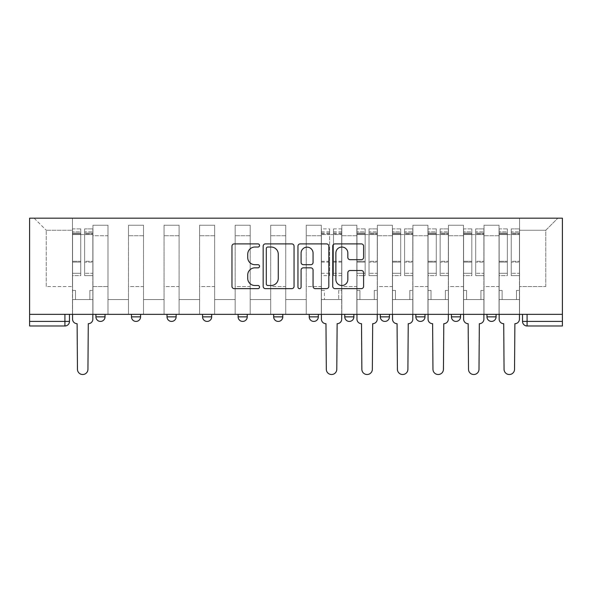 <?xml version="1.0" encoding="UTF-8"?>
<svg xmlns="http://www.w3.org/2000/svg" width="592" height="592" viewBox="0 0 592 592"><rect width="100%" height="100%" fill="white"/><g stroke="black" fill="none" stroke-linecap="round" stroke-linejoin="round"><path stroke-width="0.44" stroke-dasharray="2.96 2.22" d="M259.54 245.465A1.569 1.569 0 0 0 257.971 243.904L234.21 243.904A2.235 2.235 0 0 0 231.968 246.139L231.968 286.402A2.235 2.235 0 0 0 234.21 288.637L257.971 288.637A1.569 1.569 0 0 0 259.54 287.076A1.569 1.569 0 0 0 257.971 285.507L254.9 285.507A7.156 7.156 0 0 1 247.737 278.351L247.737 274.991A7.156 7.156 0 0 1 254.9 267.836L257.971 267.836A1.569 1.569 0 0 0 259.54 266.267A1.569 1.569 0 0 0 257.971 264.705L254.9 264.705A7.156 7.156 0 0 1 247.737 257.55L247.737 254.19A7.156 7.156 0 0 1 254.9 247.034L257.971 247.034A1.569 1.569 0 0 0 259.54 245.465M496.081 314.352L486.972 314.352L496.081 314.352L496.081 316.861L486.972 316.861A4.558 4.558 0 0 0 491.53 321.419M451.422 314.352L460.532 314.352L460.532 316.861A4.558 4.558 0 0 1 455.973 321.419A4.558 4.558 0 0 1 451.422 316.861L451.422 314.352L460.532 314.352M415.865 314.352L424.982 314.352L415.865 314.352L415.865 316.861A4.558 4.558 0 0 0 420.424 321.419A4.558 4.558 0 0 0 424.982 316.861L415.865 316.861M389.432 314.352L380.316 314.352L389.432 314.352L389.432 316.861A4.558 4.558 0 0 1 384.874 321.419A4.558 4.558 0 0 1 380.316 316.861L389.432 316.861M344.766 314.352L353.883 314.352L344.766 314.352L344.766 316.861A4.558 4.558 0 0 0 349.324 321.419A4.558 4.558 0 0 0 353.883 316.861L344.766 316.861M309.216 314.352L318.333 314.352L309.216 314.352M273.667 314.352L282.784 314.352L273.667 314.352M238.117 314.352L247.234 314.352L238.117 314.352L238.117 316.861L247.234 316.861M211.684 314.352L202.568 314.352L211.684 314.352L211.684 316.861A4.558 4.558 0 0 1 207.126 321.419M167.018 314.352L176.135 314.352L176.135 316.861A4.558 4.558 0 0 1 171.576 321.419A4.558 4.558 0 0 1 167.018 316.861L167.018 314.352L176.135 314.352M131.468 314.352L140.578 314.352L131.468 314.352M95.919 314.352L105.028 314.352L95.919 314.352L95.919 316.861L105.028 316.861M522.521 314.352L522.521 321.419L527.08 321.419L527.08 314.352L522.521 314.352L562.4 314.352L562.4 218.189L29.6 218.189L29.6 314.352L562.4 314.352L562.4 321.419L527.08 321.419L527.08 325.977L562.4 325.977L562.4 321.419M29.6 325.977L64.92 325.977A4.558 4.558 0 0 0 69.479 321.419L29.6 321.419L29.6 325.977M29.6 314.352L64.92 314.352L29.6 314.352L29.6 321.419M92.951 235.734L92.951 286.55L92.951 235.734L107.996 235.734L107.996 225.249L107.996 286.55L107.996 235.734L92.951 235.734M92.951 314.352L92.951 225.249L107.996 225.249L92.951 225.249L92.951 314.352L92.951 299.545L72.446 299.545L92.951 299.545L92.951 314.352L72.446 314.352L72.446 218.189L519.554 218.189L34.158 218.189L72.446 218.189L72.446 286.55L72.446 230.266L46.235 230.266L72.446 230.266L72.446 218.189L72.446 314.352L72.446 299.545L72.446 314.352L92.951 314.352M107.996 314.352L107.996 225.249L92.951 225.249L107.996 225.249L107.996 314.352L107.996 299.545L128.501 299.545L107.996 299.545L107.996 314.352L128.501 314.352L128.501 225.249L128.501 235.734L128.501 225.249L143.545 225.249L143.545 235.734L143.545 225.249L128.501 225.249L128.501 314.352L128.501 299.545L128.501 314.352L107.996 314.352M128.501 286.55L128.501 235.734L128.501 286.55L143.545 286.55L143.545 235.734L143.545 286.55L128.501 286.55M143.545 314.352L143.545 225.249L128.501 225.249L143.545 225.249L143.545 314.352L143.545 299.545L164.051 299.545L143.545 299.545L143.545 314.352L164.051 314.352L164.051 225.249L164.051 235.734L164.051 225.249L179.095 225.249L179.095 235.734L179.095 225.249L164.051 225.249L164.051 314.352L164.051 299.545L164.051 314.352L143.545 314.352M164.051 286.55L164.051 235.734L164.051 286.55L179.095 286.55L179.095 235.734L179.095 286.55L164.051 286.55M179.095 314.352L179.095 225.249L164.051 225.249L179.095 225.249L179.095 314.352L179.095 299.545L199.6 299.545L179.095 299.545L179.095 314.352L199.6 314.352L199.6 225.249L199.6 235.734L199.6 225.249L214.644 225.249L214.644 235.734L214.644 225.249L199.6 225.249L199.6 314.352L199.6 299.545L199.6 314.352L179.095 314.352M199.6 286.55L199.6 235.734L199.6 286.55L214.644 286.55L214.644 235.734L214.644 286.55L199.6 286.55M214.644 314.352L214.644 225.249L199.6 225.249L214.644 225.249L214.644 314.352L214.644 299.545L235.157 299.545L214.644 299.545L214.644 314.352L235.157 314.352L235.157 225.249L235.157 235.734L235.157 225.249L250.194 225.249L250.194 235.734L250.194 225.249L235.157 225.249L235.157 314.352L235.157 299.545L235.157 314.352L214.644 314.352M235.157 286.55L235.157 235.734L235.157 286.55L250.194 286.55L250.194 235.734L250.194 286.55L235.157 286.55M250.194 314.352L250.194 225.249L235.157 225.249L250.194 225.249L250.194 314.352L250.194 299.545L270.707 299.545L250.194 299.545L250.194 314.352L270.707 314.352L270.707 225.249L270.707 235.734L270.707 225.249L285.744 225.249L285.744 235.734L285.744 225.249L270.707 225.249L270.707 314.352L270.707 299.545L270.707 314.352L250.194 314.352M270.707 286.55L270.707 235.734L270.707 286.55L285.744 286.55L285.744 235.734L285.744 286.55L270.707 286.55M285.744 314.352L285.744 225.249L270.707 225.249L285.744 225.249L285.744 314.352L285.744 299.545L306.256 299.545L285.744 299.545L285.744 314.352L306.256 314.352L306.256 225.249L306.256 235.734L306.256 225.249L321.293 225.249L321.293 235.734L321.293 225.249L306.256 225.249L306.256 314.352L306.256 299.545L306.256 314.352L285.744 314.352M306.256 286.55L306.256 235.734L306.256 286.55L321.293 286.55L321.293 235.734L321.293 286.55L306.256 286.55M321.293 314.352L321.293 225.249L306.256 225.249L321.293 225.249L321.293 314.352L321.293 299.545L341.806 299.545L321.293 299.545L321.293 314.352L341.806 314.352L341.806 225.249L341.806 235.734L341.806 225.249L356.843 225.249L356.843 235.734L356.843 225.249L341.806 225.249L341.806 314.352L341.806 299.545L341.806 314.352L321.293 314.352M341.806 286.55L341.806 235.734L341.806 286.55L356.843 286.55L356.843 235.734L356.843 286.55L341.806 286.55M356.843 314.352L356.843 225.249L341.806 225.249L356.843 225.249L356.843 314.352L356.843 299.545L377.356 299.545L356.843 299.545L356.843 314.352L377.356 314.352L377.356 225.249L377.356 235.734L377.356 225.249L392.4 225.249L392.4 235.734L392.4 225.249L377.356 225.249L377.356 314.352L377.356 299.545L377.356 314.352L356.843 314.352M377.356 286.55L377.356 235.734L377.356 286.55L392.4 286.55L392.4 235.734L392.4 286.55L377.356 286.55M392.4 314.352L392.4 225.249L377.356 225.249L392.4 225.249L392.4 314.352L392.4 299.545L412.905 299.545L392.4 299.545L392.4 314.352L412.905 314.352L412.905 225.249L412.905 235.734L412.905 225.249L427.949 225.249L427.949 235.734L427.949 225.249L412.905 225.249L412.905 314.352L412.905 299.545L412.905 314.352L392.4 314.352M412.905 286.55L412.905 235.734L412.905 286.55L427.949 286.55L427.949 235.734L427.949 286.55L412.905 286.55M427.949 314.352L427.949 225.249L412.905 225.249L427.949 225.249L427.949 314.352L427.949 299.545L448.455 299.545L427.949 299.545L427.949 314.352L448.455 314.352L448.455 225.249L448.455 235.734L448.455 225.249L463.499 225.249L463.499 235.734L463.499 225.249L448.455 225.249L448.455 314.352L448.455 299.545L448.455 314.352L427.949 314.352M448.455 286.55L448.455 235.734L448.455 286.55L463.499 286.55L463.499 235.734L463.499 286.55L448.455 286.55M463.499 314.352L463.499 225.249L448.455 225.249L463.499 225.249L463.499 314.352L463.499 299.545L484.004 299.545L463.499 299.545L463.499 314.352L484.004 314.352L484.004 225.249L484.004 235.734L484.004 225.249L499.049 225.249L499.049 235.734L499.049 225.249L484.004 225.249L484.004 314.352L484.004 299.545L484.004 314.352L463.499 314.352M484.004 286.55L484.004 235.734L484.004 286.55L499.049 286.55L499.049 235.734L499.049 286.55L484.004 286.55M499.049 314.352L499.049 225.249L484.004 225.249L499.049 225.249L499.049 314.352L499.049 299.545L519.554 299.545L499.049 299.545L499.049 314.352L519.554 314.352L519.554 218.189L557.842 218.189L519.554 218.189L519.554 230.266L545.765 230.266L519.554 230.266L519.554 286.55L519.554 218.189L519.554 314.352L499.049 314.352L519.554 314.352L519.554 299.545L519.554 314.352L499.049 314.352M92.951 286.55L107.996 286.55L92.951 286.55M46.235 286.55L46.235 230.266L46.235 286.55L72.446 286.55L46.235 286.55M545.765 286.55L545.765 230.266L557.842 218.189L545.765 230.266L545.765 286.55L519.554 286.55L545.765 286.55M562.4 314.352L527.08 314.352M64.92 314.352L69.479 314.352L64.92 314.352L64.92 325.977M282.784 316.861L273.667 316.861A4.558 4.558 0 0 0 278.225 321.419M318.333 316.861L309.216 316.861A4.558 4.558 0 0 0 313.775 321.419M34.158 218.189L46.235 230.266L34.158 218.189M294.046 286.402L294.046 246.139A2.235 2.235 0 0 0 291.804 243.904L265.408 243.904A2.235 2.235 0 0 0 263.174 246.139L263.174 286.402A2.235 2.235 0 0 0 265.408 288.637L291.804 288.637A2.235 2.235 0 0 0 294.046 286.402M267.873 247.034A1.569 1.569 0 0 0 266.304 248.596L266.304 283.938A1.569 1.569 0 0 0 267.873 285.507L271.114 285.507A7.156 7.156 0 0 0 278.27 278.351L278.27 254.19A7.156 7.156 0 0 0 271.114 247.034L267.873 247.034M300.196 243.904L326.592 243.904A2.235 2.235 0 0 1 328.826 246.139L328.826 286.402A2.235 2.235 0 0 1 326.592 288.637L315.292 288.637A2.235 2.235 0 0 1 313.057 286.402L313.057 270.07A2.235 2.235 0 0 0 310.822 267.836L303.326 267.836A2.235 2.235 0 0 0 301.091 270.07L301.091 287.076A1.569 1.569 0 0 1 299.522 288.637A1.569 1.569 0 0 1 297.954 287.076L297.954 246.139A2.235 2.235 0 0 1 300.196 243.904M313.057 253.132A5.987 5.987 0 0 0 307.07 247.145A5.987 5.987 0 0 0 301.091 253.132L301.091 262.471A2.235 2.235 0 0 0 303.326 264.705L310.822 264.705A2.235 2.235 0 0 0 313.057 262.471L313.057 253.132M350.079 259.673L361.372 259.673A2.235 2.235 0 0 0 363.606 257.431L363.606 246.139A2.235 2.235 0 0 0 361.372 243.904L334.976 243.904A2.235 2.235 0 0 0 332.741 246.139L332.741 286.402A2.235 2.235 0 0 0 334.976 288.637L361.372 288.637A2.235 2.235 0 0 0 363.606 286.402L363.606 272.757A2.235 2.235 0 0 0 361.372 270.522L350.079 270.522A2.235 2.235 0 0 0 347.837 272.757L347.837 279.52A5.987 5.987 0 0 1 341.858 285.507A5.987 5.987 0 0 1 335.871 279.52L335.871 253.013A5.987 5.987 0 0 1 341.858 247.034A5.987 5.987 0 0 1 347.837 253.013L347.837 257.431A2.235 2.235 0 0 0 350.079 259.673M92.84 319.14L92.84 299.545L89.873 299.545L89.873 290.428L89.873 299.545L89.873 290.428L89.873 299.545L92.84 299.545L92.84 290.428L89.873 290.428L92.84 290.428L89.873 290.428L92.84 290.428L92.84 234.595L92.84 314.352L92.84 299.545L89.873 299.545L92.84 299.545L92.84 231.857L92.84 273.289L84.634 273.289L92.84 273.289L92.84 275.613L92.84 228.897L92.84 319.14A4.558 4.558 0 0 1 88.282 323.698A4.558 4.558 0 0 0 92.84 319.14A4.558 4.558 0 0 1 88.282 323.698L87.942 369.275A5.239 5.239 0 0 1 82.695 374.514A5.239 5.239 0 0 1 77.456 369.275A5.239 5.239 0 0 0 82.695 374.514A5.239 5.239 0 0 0 87.942 369.275A5.239 5.239 0 0 1 82.695 374.514A5.239 5.239 0 0 1 77.456 369.275L77.115 323.698A4.558 4.558 0 0 1 72.557 319.14A4.558 4.558 0 0 0 77.115 323.698A4.558 4.558 0 0 1 72.557 319.14L72.557 299.545L75.517 299.545L72.557 299.545L72.557 314.352L72.557 231.857L72.557 273.289L80.764 273.289L80.764 262.086L72.557 262.086L72.557 275.613L80.764 275.613L80.764 228.897L80.764 234.595L84.634 234.595L72.557 234.595L72.557 319.14M84.634 233.877L84.634 231.857L84.634 234.595L92.84 234.595L92.84 231.857L92.84 275.613L84.634 275.613L92.84 275.613L92.84 228.897L92.84 234.595L84.634 234.595L92.84 234.595L84.634 234.595L84.634 228.897L84.634 234.595L84.634 231.857L92.84 231.857L84.634 231.857L84.634 262.086L92.84 262.086L84.634 262.086L84.634 275.613L84.634 228.897L92.84 228.897L84.634 228.897L84.634 233.093L92.84 233.093L84.634 233.093L84.634 261.301L92.84 261.301L84.634 261.301L84.634 275.613L84.634 233.877L92.84 233.877L84.634 233.877M72.557 290.428L72.557 231.857L72.557 262.086L80.764 262.086L80.764 231.857L80.764 234.595L72.557 234.595L80.764 234.595L80.764 231.857L72.557 231.857L80.764 231.857L80.764 275.613L72.557 275.613L72.557 228.897L72.557 234.595L80.764 234.595L80.764 228.897L72.557 228.897L72.557 299.545L75.517 299.545L75.517 290.428L72.557 290.428L75.517 290.428L72.557 290.428L75.517 290.428L75.517 299.545L75.517 290.428L75.517 299.545L72.557 299.545L72.557 290.428M77.456 369.275L77.115 323.698M80.764 273.289L72.557 273.289L72.557 275.613L72.557 228.897L80.764 228.897L80.764 233.093L72.557 233.093L80.764 233.093L80.764 261.301L72.557 261.301L80.764 261.301L80.764 273.289M88.282 323.698L87.942 369.275M377.245 319.14L377.245 299.545L374.277 299.545L374.277 290.428L374.277 299.545L374.277 290.428L374.277 299.545L377.245 299.545L377.245 290.428L374.277 290.428L377.245 290.428L374.277 290.428L377.245 290.428L377.245 234.595L377.245 314.352L377.245 299.545L374.277 299.545L377.245 299.545L377.245 231.857L377.245 273.289L369.038 273.289L377.245 273.289L377.245 275.613L377.245 228.897L377.245 319.14A4.558 4.558 0 0 1 372.686 323.698A4.558 4.558 0 0 0 377.245 319.14A4.558 4.558 0 0 1 372.686 323.698L372.346 369.275A5.239 5.239 0 0 1 367.099 374.514A5.239 5.239 0 0 1 361.86 369.275A5.239 5.239 0 0 0 367.099 374.514A5.239 5.239 0 0 0 372.346 369.275A5.239 5.239 0 0 1 367.099 374.514A5.239 5.239 0 0 1 361.86 369.275L361.52 323.698A4.558 4.558 0 0 1 356.961 319.14A4.558 4.558 0 0 0 361.52 323.698A4.558 4.558 0 0 1 356.961 319.14L356.961 299.545L359.921 299.545L356.961 299.545L356.961 314.352L356.961 231.857L356.961 273.289L365.16 273.289L365.16 262.086L356.961 262.086L356.961 275.613L365.16 275.613L365.16 228.897L365.16 234.595L369.038 234.595L356.961 234.595L356.961 319.14M369.038 233.877L369.038 231.857L369.038 234.595L377.245 234.595L377.245 231.857L377.245 275.613L369.038 275.613L377.245 275.613L377.245 228.897L377.245 234.595L369.038 234.595L377.245 234.595L369.038 234.595L369.038 228.897L369.038 234.595L369.038 231.857L377.245 231.857L369.038 231.857L369.038 262.086L377.245 262.086L369.038 262.086L369.038 275.613L369.038 228.897L377.245 228.897L369.038 228.897L369.038 233.093L377.245 233.093L369.038 233.093L369.038 261.301L377.245 261.301L369.038 261.301L369.038 275.613L369.038 233.877L377.245 233.877L369.038 233.877M356.961 290.428L356.961 231.857L356.961 262.086L365.16 262.086L365.16 231.857L365.16 234.595L356.961 234.595L365.16 234.595L365.16 231.857L356.961 231.857L365.16 231.857L365.16 275.613L356.961 275.613L356.961 228.897L356.961 234.595L365.16 234.595L365.16 228.897L356.961 228.897L356.961 299.545L359.921 299.545L359.921 290.428L356.961 290.428L359.921 290.428L356.961 290.428L359.921 290.428L359.921 299.545L359.921 290.428L359.921 299.545L356.961 299.545L356.961 290.428M412.794 319.14L412.794 299.545L409.827 299.545L409.827 290.428L409.827 299.545L409.827 290.428L409.827 299.545L412.794 299.545L412.794 290.428L409.827 290.428L412.794 290.428L409.827 290.428L412.794 290.428L412.794 234.595L412.794 314.352L412.794 299.545L409.827 299.545L412.794 299.545L412.794 231.857L412.794 273.289L404.588 273.289L412.794 273.289L412.794 275.613L412.794 228.897L412.794 319.14A4.558 4.558 0 0 1 408.236 323.698A4.558 4.558 0 0 0 412.794 319.14A4.558 4.558 0 0 1 408.236 323.698L407.895 369.275A5.239 5.239 0 0 1 402.649 374.514A5.239 5.239 0 0 1 397.41 369.275A5.239 5.239 0 0 0 402.649 374.514A5.239 5.239 0 0 0 407.895 369.275A5.239 5.239 0 0 1 402.649 374.514A5.239 5.239 0 0 1 397.41 369.275L397.069 323.698A4.558 4.558 0 0 1 392.511 319.14A4.558 4.558 0 0 0 397.069 323.698A4.558 4.558 0 0 1 392.511 319.14L392.511 299.545L395.471 299.545L392.511 299.545L392.511 314.352L392.511 231.857L392.511 273.289L400.717 273.289L400.717 262.086L392.511 262.086L392.511 275.613L400.717 275.613L400.717 228.897L400.717 234.595L404.588 234.595L392.511 234.595L392.511 319.14M404.588 233.877L404.588 231.857L404.588 234.595L412.794 234.595L412.794 231.857L412.794 275.613L404.588 275.613L412.794 275.613L412.794 228.897L412.794 234.595L404.588 234.595L412.794 234.595L404.588 234.595L404.588 228.897L404.588 234.595L404.588 231.857L412.794 231.857L404.588 231.857L404.588 262.086L412.794 262.086L404.588 262.086L404.588 275.613L404.588 228.897L412.794 228.897L404.588 228.897L404.588 233.093L412.794 233.093L404.588 233.093L404.588 261.301L412.794 261.301L404.588 261.301L404.588 275.613L404.588 233.877L412.794 233.877L404.588 233.877M392.511 290.428L392.511 231.857L392.511 262.086L400.717 262.086L400.717 231.857L400.717 234.595L392.511 234.595L400.717 234.595L400.717 231.857L392.511 231.857L400.717 231.857L400.717 275.613L392.511 275.613L392.511 228.897L392.511 234.595L400.717 234.595L400.717 228.897L392.511 228.897L392.511 299.545L395.471 299.545L395.471 290.428L392.511 290.428L395.471 290.428L392.511 290.428L395.471 290.428L395.471 299.545L395.471 290.428L395.471 299.545L392.511 299.545L392.511 290.428M448.344 319.14L448.344 299.545L445.376 299.545L445.376 290.428L445.376 299.545L445.376 290.428L445.376 299.545L448.344 299.545L448.344 290.428L445.376 290.428L448.344 290.428L445.376 290.428L448.344 290.428L448.344 234.595L448.344 314.352L448.344 299.545L445.376 299.545L448.344 299.545L448.344 231.857L448.344 273.289L440.137 273.289L448.344 273.289L448.344 275.613L448.344 228.897L448.344 319.14A4.558 4.558 0 0 1 443.785 323.698A4.558 4.558 0 0 0 448.344 319.14A4.558 4.558 0 0 1 443.785 323.698L443.445 369.275A5.239 5.239 0 0 1 438.198 374.514A5.239 5.239 0 0 1 432.959 369.275A5.239 5.239 0 0 0 438.198 374.514A5.239 5.239 0 0 0 443.445 369.275A5.239 5.239 0 0 1 438.198 374.514A5.239 5.239 0 0 1 432.959 369.275L432.619 323.698A4.558 4.558 0 0 1 428.06 319.14A4.558 4.558 0 0 0 432.619 323.698A4.558 4.558 0 0 1 428.06 319.14L428.06 299.545L431.02 299.545L428.06 299.545L428.06 314.352L428.06 231.857L428.06 273.289L436.267 273.289L436.267 262.086L428.06 262.086L428.06 275.613L436.267 275.613L436.267 228.897L436.267 234.595L440.137 234.595L428.06 234.595L428.06 319.14M440.137 233.877L440.137 231.857L440.137 234.595L448.344 234.595L448.344 231.857L448.344 275.613L440.137 275.613L448.344 275.613L448.344 228.897L448.344 234.595L440.137 234.595L448.344 234.595L440.137 234.595L440.137 228.897L440.137 234.595L440.137 231.857L448.344 231.857L440.137 231.857L440.137 262.086L448.344 262.086L440.137 262.086L440.137 275.613L440.137 228.897L448.344 228.897L440.137 228.897L440.137 233.093L448.344 233.093L440.137 233.093L440.137 261.301L448.344 261.301L440.137 261.301L440.137 275.613L440.137 233.877L448.344 233.877L440.137 233.877M428.06 290.428L428.06 231.857L428.06 262.086L436.267 262.086L436.267 231.857L436.267 234.595L428.06 234.595L436.267 234.595L436.267 231.857L428.06 231.857L436.267 231.857L436.267 275.613L428.06 275.613L428.06 228.897L428.06 234.595L436.267 234.595L436.267 228.897L428.06 228.897L428.06 299.545L431.02 299.545L431.02 290.428L428.06 290.428L431.02 290.428L428.06 290.428L431.02 290.428L431.02 299.545L431.02 290.428L431.02 299.545L428.06 299.545L428.06 290.428M483.893 319.14L483.893 299.545L480.933 299.545L480.933 290.428L480.933 299.545L480.933 290.428L480.933 299.545L483.893 299.545L483.893 290.428L480.933 290.428L483.893 290.428L480.933 290.428L483.893 290.428L483.893 234.595L483.893 314.352L483.893 299.545L480.933 299.545L483.893 299.545L483.893 231.857L483.893 273.289L475.687 273.289L483.893 273.289L483.893 275.613L483.893 228.897L483.893 319.14A4.558 4.558 0 0 1 479.335 323.698A4.558 4.558 0 0 0 483.893 319.14A4.558 4.558 0 0 1 479.335 323.698L478.995 369.275A5.239 5.239 0 0 1 473.755 374.514A5.239 5.239 0 0 1 468.509 369.275A5.239 5.239 0 0 0 473.755 374.514A5.239 5.239 0 0 0 478.995 369.275A5.239 5.239 0 0 1 473.755 374.514A5.239 5.239 0 0 1 468.509 369.275L468.168 323.698A4.558 4.558 0 0 1 463.61 319.14A4.558 4.558 0 0 0 468.168 323.698A4.558 4.558 0 0 1 463.61 319.14L463.61 299.545L466.57 299.545L463.61 299.545L463.61 314.352L463.61 231.857L463.61 273.289L471.817 273.289L471.817 262.086L463.61 262.086L463.61 275.613L471.817 275.613L471.817 228.897L471.817 234.595L475.687 234.595L463.61 234.595L463.61 319.14M475.687 233.877L475.687 231.857L475.687 234.595L483.893 234.595L483.893 231.857L483.893 275.613L475.687 275.613L483.893 275.613L483.893 228.897L483.893 234.595L475.687 234.595L483.893 234.595L475.687 234.595L475.687 228.897L475.687 234.595L475.687 231.857L483.893 231.857L475.687 231.857L475.687 262.086L483.893 262.086L475.687 262.086L475.687 275.613L475.687 228.897L483.893 228.897L475.687 228.897L475.687 233.093L483.893 233.093L475.687 233.093L475.687 261.301L483.893 261.301L475.687 261.301L475.687 275.613L475.687 233.877L483.893 233.877L475.687 233.877M463.61 290.428L463.61 231.857L463.61 262.086L471.817 262.086L471.817 231.857L471.817 234.595L463.61 234.595L471.817 234.595L471.817 231.857L463.61 231.857L471.817 231.857L471.817 275.613L463.61 275.613L463.61 228.897L463.61 234.595L471.817 234.595L471.817 228.897L463.61 228.897L463.61 299.545L466.57 299.545L466.57 290.428L463.61 290.428L466.57 290.428L463.61 290.428L466.57 290.428L466.57 299.545L466.57 290.428L466.57 299.545L463.61 299.545L463.61 290.428M519.443 319.14L519.443 299.545L516.483 299.545L516.483 290.428L516.483 299.545L516.483 290.428L516.483 299.545L519.443 299.545L519.443 290.428L516.483 290.428L519.443 290.428L516.483 290.428L519.443 290.428L519.443 234.595L519.443 314.352L519.443 299.545L516.483 299.545L519.443 299.545L519.443 231.857L519.443 273.289L511.236 273.289L519.443 273.289L519.443 275.613L519.443 228.897L519.443 319.14A4.558 4.558 0 0 1 514.885 323.698A4.558 4.558 0 0 0 519.443 319.14A4.558 4.558 0 0 1 514.885 323.698L514.544 369.275A5.239 5.239 0 0 1 509.305 374.514A5.239 5.239 0 0 1 504.058 369.275A5.239 5.239 0 0 0 509.305 374.514A5.239 5.239 0 0 0 514.544 369.275A5.239 5.239 0 0 1 509.305 374.514A5.239 5.239 0 0 1 504.058 369.275L503.718 323.698A4.558 4.558 0 0 1 499.16 319.14A4.558 4.558 0 0 0 503.718 323.698A4.558 4.558 0 0 1 499.16 319.14L499.16 299.545L502.127 299.545L499.16 299.545L499.16 314.352L499.16 231.857L499.16 273.289L507.366 273.289L507.366 262.086L499.16 262.086L499.16 275.613L507.366 275.613L507.366 228.897L507.366 234.595L511.236 234.595L499.16 234.595L499.16 319.14M511.236 233.877L511.236 231.857L511.236 234.595L519.443 234.595L519.443 231.857L519.443 275.613L511.236 275.613L519.443 275.613L519.443 228.897L519.443 234.595L511.236 234.595L519.443 234.595L511.236 234.595L511.236 228.897L511.236 234.595L511.236 231.857L519.443 231.857L511.236 231.857L511.236 262.086L519.443 262.086L511.236 262.086L511.236 275.613L511.236 228.897L519.443 228.897L511.236 228.897L511.236 233.093L519.443 233.093L511.236 233.093L511.236 261.301L519.443 261.301L511.236 261.301L511.236 275.613L511.236 233.877L519.443 233.877L511.236 233.877M499.16 290.428L499.16 231.857L499.16 262.086L507.366 262.086L507.366 231.857L507.366 234.595L499.16 234.595L507.366 234.595L507.366 231.857L499.16 231.857L507.366 231.857L507.366 275.613L499.16 275.613L499.16 228.897L499.16 234.595L507.366 234.595L507.366 228.897L499.16 228.897L499.16 299.545L502.127 299.545L502.127 290.428L499.16 290.428L502.127 290.428L499.16 290.428L502.127 290.428L502.127 299.545L502.127 290.428L502.127 299.545L499.16 299.545L499.16 290.428M341.695 314.352L341.695 228.897L341.695 290.428L338.728 290.428L338.728 299.545L338.728 290.428L341.695 290.428L341.695 299.545L338.728 299.545L341.695 299.545L341.695 319.14A4.558 4.558 0 0 1 337.137 323.698L336.789 369.275A5.239 5.239 0 0 1 331.55 374.514A5.239 5.239 0 0 1 326.31 369.275L325.97 323.698A4.558 4.558 0 0 1 321.412 319.14L321.412 299.545L324.372 299.545L321.412 299.545L321.412 290.428L324.372 290.428L324.372 299.545L324.372 290.428L321.412 290.428L321.412 228.897L321.412 314.352M321.412 273.289L329.611 273.289L329.611 231.857L329.611 234.595L321.412 234.595L329.611 234.595L329.611 228.897L321.412 228.897M329.611 273.289L329.611 275.613L321.412 275.613M329.611 275.613L329.611 228.897M333.488 234.595L329.611 234.595L333.488 234.595L333.488 231.857L333.488 275.613L333.488 228.897L333.488 234.595L341.695 234.595L333.488 234.595M341.695 273.289L333.488 273.289M341.695 275.613L333.488 275.613M361.86 369.275L361.52 323.698M365.16 273.289L356.961 273.289L356.961 275.613L356.961 228.897L365.16 228.897L365.16 233.093L356.961 233.093L365.16 233.093L365.16 261.301L356.961 261.301L365.16 261.301L365.16 273.289M372.686 323.698L372.346 369.275M397.41 369.275L397.069 323.698M400.717 273.289L392.511 273.289L392.511 275.613L392.511 228.897L400.717 228.897L400.717 233.093L392.511 233.093L400.717 233.093L400.717 261.301L392.511 261.301L400.717 261.301L400.717 273.289M408.236 323.698L407.895 369.275M432.959 369.275L432.619 323.698M436.267 273.289L428.06 273.289L428.06 275.613L428.06 228.897L436.267 228.897L436.267 233.093L428.06 233.093L436.267 233.093L436.267 261.301L428.06 261.301L436.267 261.301L436.267 273.289M443.785 323.698L443.445 369.275M468.509 369.275L468.168 323.698M471.817 273.289L463.61 273.289L463.61 275.613L463.61 228.897L471.817 228.897L471.817 233.093L463.61 233.093L471.817 233.093L471.817 261.301L463.61 261.301L471.817 261.301L471.817 273.289M479.335 323.698L478.995 369.275M504.058 369.275L503.718 323.698M507.366 273.289L499.16 273.289L499.16 275.613L499.16 228.897L507.366 228.897L507.366 233.093L499.16 233.093L507.366 233.093L507.366 261.301L499.16 261.301L507.366 261.301L507.366 273.289M514.885 323.698L514.544 369.275M460.532 316.861L451.422 316.861M211.684 316.861L202.568 316.861M176.135 316.861L167.018 316.861M140.578 316.861L131.468 316.861M499.049 235.734L484.004 235.734L499.049 235.734M463.499 235.734L448.455 235.734L463.499 235.734M427.949 235.734L412.905 235.734L427.949 235.734M392.4 235.734L377.356 235.734L392.4 235.734M356.843 235.734L341.806 235.734L356.843 235.734M321.293 235.734L306.256 235.734L321.293 235.734M285.744 235.734L270.707 235.734L285.744 235.734M250.194 235.734L235.157 235.734L250.194 235.734M214.644 235.734L199.6 235.734L214.644 235.734M179.095 235.734L164.051 235.734L179.095 235.734M143.545 235.734L128.501 235.734L143.545 235.734M72.557 233.877L80.764 233.877L72.557 233.877M356.961 233.877L365.16 233.877L356.961 233.877M392.511 233.877L400.717 233.877L392.511 233.877M428.06 233.877L436.267 233.877L428.06 233.877M463.61 233.877L471.817 233.877L463.61 233.877M499.16 233.877L507.366 233.877L499.16 233.877M329.611 233.877L321.412 233.877M329.611 262.086L321.412 262.086M329.611 261.301L321.412 261.301M329.611 233.093L321.412 233.093M341.695 233.877L333.488 233.877M341.695 262.086L333.488 262.086M341.695 261.301L333.488 261.301M341.695 233.093L333.488 233.093M329.611 231.857L321.412 231.857M341.695 231.857L333.488 231.857M341.695 228.897L333.488 228.897"/><path stroke-width="0.89" d="M259.54 245.465A1.569 1.569 0 0 0 257.971 243.904L234.21 243.904A2.235 2.235 0 0 0 231.968 246.139L231.968 286.402A2.235 2.235 0 0 0 234.21 288.637L257.971 288.637A1.569 1.569 0 0 0 259.54 287.076A1.569 1.569 0 0 0 257.971 285.507L254.9 285.507A7.156 7.156 0 0 1 247.737 278.351L247.737 274.991A7.156 7.156 0 0 1 254.9 267.836L257.971 267.836A1.569 1.569 0 0 0 259.54 266.267A1.569 1.569 0 0 0 257.971 264.705L254.9 264.705A7.156 7.156 0 0 1 247.737 257.55L247.737 254.19A7.156 7.156 0 0 1 254.9 247.034L257.971 247.034A1.569 1.569 0 0 0 259.54 245.465M486.972 314.352L486.972 316.861L496.081 316.861A4.558 4.558 0 0 1 491.53 321.419A4.558 4.558 0 0 1 486.972 316.861L486.972 314.352M380.316 314.352L380.316 316.861L389.432 316.861A4.558 4.558 0 0 1 384.874 321.419A4.558 4.558 0 0 1 380.316 316.861L380.316 314.352M309.216 314.352L309.216 316.861L318.333 316.861A4.558 4.558 0 0 1 313.775 321.419A4.558 4.558 0 0 1 309.216 316.861L309.216 314.352M273.667 314.352L273.667 316.861L282.784 316.861A4.558 4.558 0 0 1 278.225 321.419A4.558 4.558 0 0 1 273.667 316.861L273.667 314.352M202.568 316.861L202.568 314.352L202.568 316.861A4.558 4.558 0 0 0 207.126 321.419A4.558 4.558 0 0 1 202.568 316.861L211.684 316.861A4.558 4.558 0 0 1 207.126 321.419M131.468 316.861L131.468 314.352L131.468 316.861A4.558 4.558 0 0 0 136.027 321.419A4.558 4.558 0 0 1 131.468 316.861L140.578 316.861A4.558 4.558 0 0 1 136.027 321.419A4.558 4.558 0 0 0 140.578 316.861L140.578 314.352L140.578 316.861M361.372 259.673A2.235 2.235 0 0 0 363.606 257.431L363.606 246.139A2.235 2.235 0 0 0 361.372 243.904L334.976 243.904A2.235 2.235 0 0 0 332.741 246.139L332.741 286.402A2.235 2.235 0 0 0 334.976 288.637L361.372 288.637A2.235 2.235 0 0 0 363.606 286.402L363.606 272.757A2.235 2.235 0 0 0 361.372 270.522L350.079 270.522A2.235 2.235 0 0 0 347.837 272.757L347.837 279.52A5.987 5.987 0 0 1 341.858 285.507A5.987 5.987 0 0 1 335.871 279.52L335.871 253.013A5.987 5.987 0 0 1 341.858 247.034A5.987 5.987 0 0 1 347.837 253.013L347.837 257.431A2.235 2.235 0 0 0 350.079 259.673L361.372 259.673M562.4 314.352L29.6 314.352L29.6 218.189L562.4 218.189L562.4 325.977L527.08 325.977A4.558 4.558 0 0 1 522.521 321.419L562.4 321.419M294.046 246.139A2.235 2.235 0 0 0 291.804 243.904L265.408 243.904A2.235 2.235 0 0 0 263.174 246.139L263.174 286.402A2.235 2.235 0 0 0 265.408 288.637L291.804 288.637A2.235 2.235 0 0 0 294.046 286.402L294.046 246.139M300.196 243.904L326.592 243.904A2.235 2.235 0 0 1 328.826 246.139L328.826 286.402A2.235 2.235 0 0 1 326.592 288.637L315.292 288.637A2.235 2.235 0 0 1 313.057 286.402L313.057 270.07A2.235 2.235 0 0 0 310.822 267.836L303.326 267.836A2.235 2.235 0 0 0 301.091 270.07L301.091 287.076A1.569 1.569 0 0 1 299.522 288.637A1.569 1.569 0 0 1 297.954 287.076L297.954 246.139A2.235 2.235 0 0 1 300.196 243.904M522.521 314.352L522.521 321.419A4.558 4.558 0 0 0 527.08 325.977L527.08 314.352M69.479 314.352L69.479 321.419L69.479 314.352M64.92 325.977L29.6 325.977L29.6 321.419L69.479 321.419A4.558 4.558 0 0 1 64.92 325.977L64.92 314.352M29.6 314.352L29.6 321.419M496.081 314.352L496.081 316.861A4.558 4.558 0 0 1 491.53 321.419M460.532 314.352L460.532 316.861A4.558 4.558 0 0 1 455.973 321.419A4.558 4.558 0 0 1 451.422 316.861L460.532 316.861M451.422 314.352L451.422 316.861M424.982 314.352L424.982 316.861A4.558 4.558 0 0 1 420.424 321.419A4.558 4.558 0 0 1 415.865 316.861L424.982 316.861L424.982 314.352M415.865 314.352L415.865 316.861M389.432 314.352L389.432 316.861M353.883 314.352L353.883 316.861A4.558 4.558 0 0 1 349.324 321.419A4.558 4.558 0 0 1 344.766 316.861L353.883 316.861L353.883 314.352M344.766 314.352L344.766 316.861M318.333 316.861L318.333 314.352L318.333 316.861A4.558 4.558 0 0 1 313.775 321.419M282.784 316.861L282.784 314.352L282.784 316.861A4.558 4.558 0 0 1 278.225 321.419M247.234 314.352L247.234 316.861A4.558 4.558 0 0 1 242.676 321.419A4.558 4.558 0 0 1 238.117 316.861A4.558 4.558 0 0 0 242.676 321.419A4.558 4.558 0 0 0 247.234 316.861L247.234 314.352M238.117 314.352L238.117 316.861L247.234 316.861M211.684 314.352L211.684 316.861M176.135 314.352L176.135 316.861A4.558 4.558 0 0 1 171.576 321.419A4.558 4.558 0 0 1 167.018 316.861L176.135 316.861M167.018 314.352L167.018 316.861M105.028 314.352L105.028 316.861A4.558 4.558 0 0 1 100.47 321.419A4.558 4.558 0 0 1 95.919 316.861A4.558 4.558 0 0 0 100.47 321.419A4.558 4.558 0 0 0 105.028 316.861L105.028 314.352M95.919 314.352L95.919 316.861L105.028 316.861M267.873 247.034A1.569 1.569 0 0 0 266.304 248.596L266.304 283.938A1.569 1.569 0 0 0 267.873 285.507L271.114 285.507A7.156 7.156 0 0 0 278.27 278.351L278.27 254.19A7.156 7.156 0 0 0 271.114 247.034L267.873 247.034M313.057 253.132A5.987 5.987 0 0 0 307.07 247.145A5.987 5.987 0 0 0 301.091 253.132L301.091 262.471A2.235 2.235 0 0 0 303.326 264.705L310.822 264.705A2.235 2.235 0 0 0 313.057 262.471L313.057 253.132M72.557 319.14L72.557 314.352L72.557 319.14A4.558 4.558 0 0 0 77.115 323.698L77.456 369.275A5.239 5.239 0 0 0 82.695 374.514A5.239 5.239 0 0 0 87.942 369.275L88.282 323.698A4.558 4.558 0 0 0 92.84 319.14L92.84 314.352L92.84 319.14M77.115 323.698L77.456 369.275M87.942 369.275L88.282 323.698M356.961 319.14L356.961 314.352L356.961 319.14A4.558 4.558 0 0 0 361.52 323.698L361.86 369.275A5.239 5.239 0 0 0 367.099 374.514A5.239 5.239 0 0 0 372.346 369.275L372.686 323.698A4.558 4.558 0 0 0 377.245 319.14L377.245 314.352L377.245 319.14M392.511 319.14L392.511 314.352L392.511 319.14A4.558 4.558 0 0 0 397.069 323.698L397.41 369.275A5.239 5.239 0 0 0 402.649 374.514A5.239 5.239 0 0 0 407.895 369.275L408.236 323.698A4.558 4.558 0 0 0 412.794 319.14L412.794 314.352L412.794 319.14M428.06 319.14L428.06 314.352L428.06 319.14A4.558 4.558 0 0 0 432.619 323.698L432.959 369.275A5.239 5.239 0 0 0 438.198 374.514A5.239 5.239 0 0 0 443.445 369.275L443.785 323.698A4.558 4.558 0 0 0 448.344 319.14L448.344 314.352L448.344 319.14M463.61 319.14L463.61 314.352L463.61 319.14A4.558 4.558 0 0 0 468.168 323.698L468.509 369.275A5.239 5.239 0 0 0 473.755 374.514A5.239 5.239 0 0 0 478.995 369.275L479.335 323.698A4.558 4.558 0 0 0 483.893 319.14L483.893 314.352L483.893 319.14M499.16 319.14L499.16 314.352L499.16 319.14A4.558 4.558 0 0 0 503.718 323.698L504.058 369.275A5.239 5.239 0 0 0 509.305 374.514A5.239 5.239 0 0 0 514.544 369.275L514.885 323.698A4.558 4.558 0 0 0 519.443 319.14L519.443 314.352L519.443 319.14M321.412 314.352L321.412 319.14A4.558 4.558 0 0 0 325.97 323.698L326.31 369.275A5.239 5.239 0 0 0 331.55 374.514A5.239 5.239 0 0 0 336.789 369.275L337.137 323.698A4.558 4.558 0 0 0 341.695 319.14L341.695 314.352M361.52 323.698L361.86 369.275M372.346 369.275L372.686 323.698M397.069 323.698L397.41 369.275M407.895 369.275L408.236 323.698M432.619 323.698L432.959 369.275M443.445 369.275L443.785 323.698M468.168 323.698L468.509 369.275M478.995 369.275L479.335 323.698M503.718 323.698L504.058 369.275M514.544 369.275L514.885 323.698"/></g></svg>
